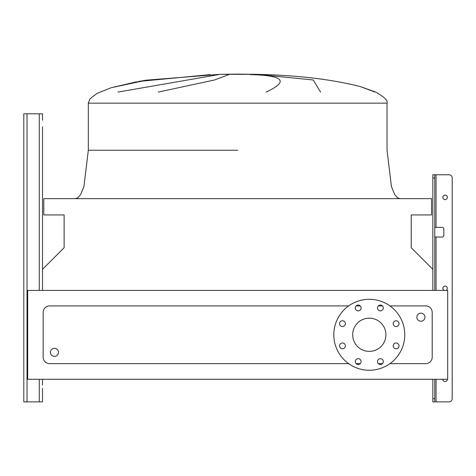 <?xml version="1.0" encoding="UTF-8"?>
<svg xmlns="http://www.w3.org/2000/svg" width="476" height="476" viewBox="0 0 476 476"><rect width="100%" height="100%" fill="white"/><g stroke="black" fill="none" stroke-linecap="round" stroke-linejoin="round"><path stroke-width="0.71" d="M42.513 290.42L42.513 126.705M42.513 388.327L42.513 401.875L42.513 388.327M23.8 398.65L23.8 113.806L42.513 113.806L42.513 120.255M23.8 117.031L23.8 401.875L42.513 401.875L42.513 391.552M444.263 290.42A2.261 2.261 0 0 1 445.102 286.064A2.261 2.261 0 0 1 445.941 290.42M447.363 379.295A2.261 2.261 0 0 1 445.102 381.556A2.261 2.261 0 0 1 442.847 379.295M447.363 197.356A2.261 2.261 0 0 1 445.102 199.611A2.261 2.261 0 0 1 442.847 197.356A2.261 2.261 0 0 1 445.102 195.095A2.261 2.261 0 0 1 447.363 197.356M434.778 401.875L432.845 401.875L432.845 398.65L434.778 398.65L434.778 401.875L448.975 401.875A3.225 3.225 0 0 0 452.2 398.65L452.2 178A3.225 3.225 0 0 0 448.975 174.769L436.07 174.769L448.975 174.769M434.778 227.355L442.198 227.355A1.612 1.612 0 0 1 443.81 228.968L443.81 235.418A1.612 1.612 0 0 1 442.198 237.03L434.778 237.03M432.845 290.42L432.845 174.769L436.07 174.769L436.07 227.355M434.778 398.65L434.778 379.295M434.778 290.42L434.778 178L432.845 178M432.845 398.65L432.845 379.295M434.778 174.769L434.778 178M42.513 385.102L42.513 379.295M374.963 92.082L360.148 86.537C331.129 79.183 296.227 75.113 255.434 74.327L219.924 74.327L255.434 74.327L219.924 74.327L237.679 74.125L219.924 74.327L146.614 80.146L111.063 87.757L97.033 93.385L89.994 98.824L88.316 103.155L387.036 103.155L387.036 150.255L391.439 186.663L394.717 194.5L397.4 197.695L399.941 198.647M210.249 74.619L138.165 81.509M117.983 92.082L218.621 74.619M228.748 74.619L214.515 79.986L158.282 92.082M50.414 352.359A4.034 4.034 0 0 1 54.448 348.325A4.034 4.034 0 0 1 58.477 352.359A4.034 4.034 0 0 1 54.448 356.393A4.034 4.034 0 0 1 50.414 352.359M424.943 317.195A4.034 4.034 0 0 0 420.909 313.166A4.034 4.034 0 0 0 416.875 317.195A4.034 4.034 0 0 0 420.909 321.229A4.034 4.034 0 0 0 424.943 317.195M393.212 345.885A2.904 2.904 0 0 0 396.115 348.789A2.904 2.904 0 0 0 399.019 345.885A2.904 2.904 0 0 0 396.115 342.982A2.904 2.904 0 0 0 393.212 345.885M393.212 323.668A2.904 2.904 0 0 0 396.115 326.572A2.904 2.904 0 0 0 399.019 323.668A2.904 2.904 0 0 0 396.115 320.764A2.904 2.904 0 0 0 393.212 323.668M377.504 307.954A2.904 2.904 0 0 0 380.407 310.858A2.904 2.904 0 0 0 383.311 307.954A2.904 2.904 0 0 0 380.407 305.051A2.904 2.904 0 0 0 377.504 307.954M355.28 307.954A2.904 2.904 0 0 0 358.184 310.858A2.904 2.904 0 0 0 361.088 307.954A2.904 2.904 0 0 0 358.184 305.051A2.904 2.904 0 0 0 355.28 307.954M339.567 323.668A2.904 2.904 0 0 0 342.47 326.572A2.904 2.904 0 0 0 345.374 323.668A2.904 2.904 0 0 0 342.47 320.764A2.904 2.904 0 0 0 339.567 323.668M339.567 345.885A2.904 2.904 0 0 0 342.47 348.789A2.904 2.904 0 0 0 345.374 345.885A2.904 2.904 0 0 0 342.47 342.982A2.904 2.904 0 0 0 339.567 345.885M355.28 361.599A2.904 2.904 0 0 0 358.184 364.503A2.904 2.904 0 0 0 361.088 361.599A2.904 2.904 0 0 0 358.184 358.696A2.904 2.904 0 0 0 355.28 361.599M377.504 361.599A2.904 2.904 0 0 0 380.407 364.503A2.904 2.904 0 0 0 383.311 361.599A2.904 2.904 0 0 0 380.407 358.696A2.904 2.904 0 0 0 377.504 361.599M369.293 299.291A35.486 35.486 0 0 1 404.778 334.777A35.486 35.486 0 0 1 369.293 370.263A35.486 35.486 0 0 1 333.807 334.777A35.486 35.486 0 0 1 369.293 299.291M369.293 351.389A16.612 16.612 0 0 1 352.68 334.777A16.612 16.612 0 0 1 369.293 318.164A16.612 16.612 0 0 1 385.905 334.777A16.612 16.612 0 0 1 369.293 351.389M389.921 363.646L425.746 363.646A6.45 6.45 0 0 0 432.202 357.196L432.202 312.357A6.45 6.45 0 0 0 425.746 305.907L389.921 305.907M382.46 305.907L378.349 305.907M360.243 305.907L356.125 305.907M348.664 305.907L49.605 305.907A6.45 6.45 0 0 0 43.155 312.357L43.155 357.196A6.45 6.45 0 0 0 49.605 363.646L348.664 363.646M356.125 363.646L360.243 363.646M378.349 363.646L382.46 363.646M375.748 92.082C384.4 97.027 388.166 100.716 387.036 103.155C388.166 100.716 384.4 97.027 375.748 92.082C384.4 97.027 388.166 100.716 387.036 103.155C388.166 100.716 384.4 97.027 375.748 92.082L360.225 86.561M266.138 92.082C289.122 81.283 283.928 75.458 250.554 74.619M259.587 74.619L313.238 79.986L320.568 92.082M27.673 379.295L447.684 379.295L447.684 290.42L27.673 290.42L27.673 379.295M432.845 269.339L411.228 247.722L411.228 214.932L431.553 214.932L431.553 198.647L43.798 198.647L43.798 214.932L64.123 214.932L64.123 247.722L42.513 269.339M452.2 398.65L452.2 178M443.81 228.968A1.612 1.612 0 0 0 442.198 227.355M442.198 237.03A1.612 1.612 0 0 0 443.81 235.418M436.07 379.295L436.07 401.875L448.975 401.875M39.282 401.875L39.282 379.295M39.282 290.42L39.282 113.806M27.025 401.875L27.025 113.806M436.07 290.42L436.07 237.03M237.679 150.255L88.316 150.255L237.679 150.255M136.737 81.759L111.063 87.757L97.033 93.385L89.994 98.824L88.316 103.155L89.994 98.824L97.033 93.385L111.063 87.757L136.737 81.759L111.063 87.757L97.033 93.385L89.994 98.824L88.316 103.155L88.316 150.255L83.913 186.663L80.64 194.5L77.957 197.695L75.416 198.647M138.343 81.473L146.614 80.146L219.924 74.327M255.434 74.327L237.679 74.125L255.434 74.327"/></g></svg>
